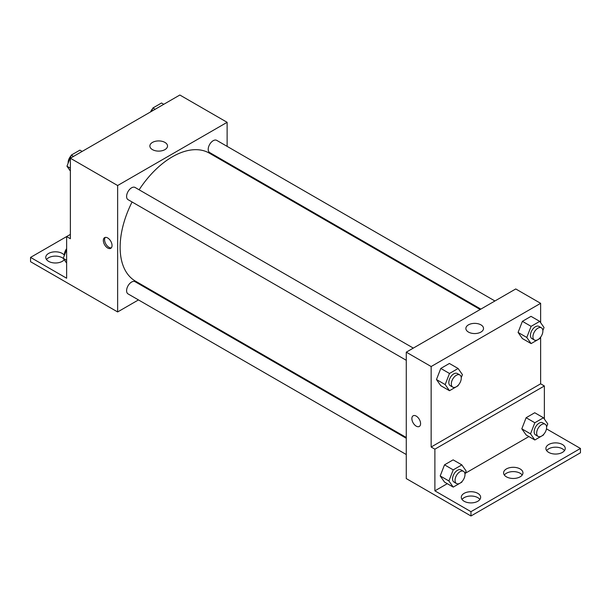 <?xml version="1.0" encoding="UTF-8"?>
<svg xmlns="http://www.w3.org/2000/svg" width="611" height="611" viewBox="0 0 611 611"><rect width="100%" height="100%" fill="white"/><g stroke="black" fill="none" stroke-linecap="round" stroke-linejoin="round"><path stroke-width="0.92" d="M70.364 234.41L66.63 236.572L66.63 278.226L30.55 257.399L66.63 236.572L70.364 238.725L70.364 158.226L179.848 95.018L227.124 122.315L227.124 146.365M107.689 248.013A6.156 3.559 60 0 1 103.664 242.59A6.156 3.559 60 0 1 104.603 237.656A6.156 3.559 60 0 1 110.767 241.208A6.156 3.559 60 0 1 110.767 248.318A6.156 3.559 60 0 1 107.689 248.013M30.55 257.399L30.55 261.707L117.64 311.946L117.64 185.523L70.364 158.226M413.311 348.102L135.092 187.47A7.034 4.063 120 0 0 129.669 189.357A7.034 4.063 120 0 0 126.599 196.444A7.034 4.063 120 0 0 128.05 199.66L406.277 360.291M406.277 438.278L135.092 281.709A7.034 4.063 120 0 0 129.669 283.596A7.034 4.063 120 0 0 126.599 290.683A7.034 4.063 120 0 0 128.05 293.906L406.277 454.531M153.224 291.394L152.544 291.791M138.468 299.917L117.64 311.946M227.124 162.618L227.124 163.404M117.64 185.523L227.124 122.315M494.925 300.979L216.706 140.354A7.034 4.063 120 0 0 211.284 142.241A7.034 4.063 120 0 0 208.214 149.321A7.034 4.063 120 0 0 209.665 152.544L480.849 309.105M480.17 309.502L209.329 153.132A73.9 42.663 120 0 0 139.117 189.8M132.083 201.989A73.9 42.663 120 0 0 120.13 247.295A73.9 42.663 120 0 0 135.428 281.121L406.277 437.491M164.932 142.416A8.829 5.094 180 0 1 167.521 146.014A8.829 5.094 180 0 1 158.692 151.116A8.829 5.094 180 0 1 149.871 146.014A8.829 5.094 180 0 1 155.316 141.309A8.829 5.094 180 0 1 164.932 142.416M105.298 237.404A6.156 3.559 -120 0 0 105.107 242.437A6.156 3.559 -120 0 0 108.941 247.287A6.156 3.559 -120 0 0 111.324 247.845M46.505 259.553A9.677 5.591 180 0 1 62.276 257.758A9.677 5.591 180 0 1 63.391 258.537M64.231 259.721A9.677 5.591 180 0 1 53.371 262.86A9.677 5.591 180 0 1 45.756 257.399A9.677 5.591 180 0 1 51.729 252.236A9.677 5.591 180 0 1 62.276 253.45A9.677 5.591 180 0 1 64.399 255.299M540.636 337.142L540.636 383.815L431.152 447.023L434.887 449.177L434.887 490.839L470.966 511.674L470.966 515.982L406.277 478.581L406.277 352.165L515.753 288.957L540.636 303.323L540.636 322.677M413.151 415.786A6.156 3.559 -120 0 0 412.204 420.719A6.156 3.559 -120 0 0 416.228 426.15A6.156 3.559 60 0 1 412.204 420.719A6.156 3.559 60 0 1 413.151 415.786A6.156 3.559 60 0 1 419.306 419.345A6.156 3.559 60 0 1 419.306 426.455A6.156 3.559 60 0 1 416.228 426.15A6.156 3.559 -120 0 0 419.306 426.455M431.152 447.023L431.152 366.531L406.277 352.165M518.082 332.43L522.397 338.563L518.082 332.43L522.397 321.325L518.082 332.43L526.797 337.463L531.104 326.35L539.719 321.378L544.034 327.504L542.858 330.536M531.012 316.345L522.397 321.325L531.012 316.345L539.719 321.378M436.468 379.553L440.783 385.686L436.468 379.553L440.783 368.441L436.468 379.553L445.182 384.579L449.49 373.474L458.105 368.494L462.42 374.627L461.244 377.659M449.398 363.469L440.783 368.441L449.398 363.469L458.105 368.494M431.152 366.531L540.636 303.323M480.941 324.861A8.829 5.094 180 0 1 483.522 328.458A8.829 5.094 180 0 1 474.701 333.56A8.829 5.094 180 0 1 465.872 328.458A8.829 5.094 180 0 1 471.325 323.754A8.829 5.094 180 0 1 480.941 324.861M540.636 383.815L544.37 385.969L544.37 419.077M546.478 428.846L580.45 448.459L580.45 452.774L470.966 515.982M580.45 448.459L470.966 511.674M504.342 475.037A9.677 5.591 180 0 1 520.114 473.242A9.677 5.591 180 0 1 522.199 475.037M546.639 450.62A9.677 5.591 180 0 1 555.567 447.183A9.677 5.591 180 0 1 564.495 450.62M462.038 499.462A9.677 5.591 180 0 1 470.966 496.025A9.677 5.591 180 0 1 479.895 499.462M544.37 385.969L434.887 449.177M440.203 475.946L444.51 482.079L440.203 475.946L444.51 464.841L440.203 475.946L448.909 480.972L453.225 469.867L461.84 464.887L466.147 471.02L464.979 474.052M453.133 459.862L444.51 464.841L453.133 459.862L461.84 464.887M521.817 428.83L526.124 434.956L521.817 428.83L526.124 417.718L521.817 428.83L530.524 433.856L534.839 422.751L543.454 417.771L547.762 423.904L546.593 426.929M534.747 412.746L526.124 417.718L534.747 412.746L543.454 417.771M528.905 436.56L465.269 473.304M447.29 483.683L434.887 490.839M520.114 468.935A9.677 5.591 180 0 1 522.947 472.883A9.677 5.591 180 0 1 513.271 478.474A9.677 5.591 180 0 1 503.594 472.883A9.677 5.591 180 0 1 509.566 467.721A9.677 5.591 180 0 1 520.114 468.935M548.724 452.415A9.677 5.591 180 0 1 545.89 448.459A9.677 5.591 180 0 1 555.567 442.876A9.677 5.591 180 0 1 565.244 448.459A9.677 5.591 180 0 1 559.271 453.622A9.677 5.591 180 0 1 548.724 452.415M464.123 501.257A9.677 5.591 180 0 1 461.29 497.308A9.677 5.591 180 0 1 470.966 491.718A9.677 5.591 180 0 1 480.643 497.308A9.677 5.591 180 0 1 474.671 502.471A9.677 5.591 180 0 1 464.123 501.257M458.372 385.052L458.105 385.732L449.49 390.712L445.182 384.579M459.808 374.948L457.318 373.512A7.034 4.063 120 0 0 451.896 375.391A7.034 4.063 120 0 0 448.825 382.478A7.034 4.063 120 0 0 450.276 385.701L452.766 387.137A7.034 4.063 120 0 0 459.808 383.074A7.034 4.063 120 0 0 459.808 374.948A7.034 4.063 120 0 0 454.385 376.834A7.034 4.063 120 0 0 451.308 383.914A7.034 4.063 120 0 0 452.766 387.137M449.49 390.712L440.783 385.686M449.49 373.474L440.783 368.441M539.987 337.936L539.719 338.616L531.104 343.588L526.797 337.463M541.422 327.824L538.933 326.389A7.034 4.063 120 0 0 533.51 328.275A7.034 4.063 120 0 0 530.44 335.355A7.034 4.063 120 0 0 531.891 338.578L534.381 340.014A7.034 4.063 120 0 0 541.422 335.951A7.034 4.063 120 0 0 541.422 327.824A7.034 4.063 120 0 0 536 329.711A7.034 4.063 120 0 0 532.922 336.791A7.034 4.063 120 0 0 534.381 340.014M531.104 343.588L522.397 338.563M531.104 326.35L522.397 321.325M462.107 481.445L461.84 482.132L453.225 487.104L448.909 480.972M463.535 471.341L461.053 469.905A7.034 4.063 120 0 0 455.63 471.791A7.034 4.063 120 0 0 452.552 478.871A7.034 4.063 120 0 0 454.011 482.094L456.501 483.53A7.034 4.063 120 0 0 463.535 479.467A7.034 4.063 120 0 0 463.535 471.341A7.034 4.063 120 0 0 458.113 473.227A7.034 4.063 120 0 0 455.042 480.307A7.034 4.063 120 0 0 456.501 483.53M453.225 487.104L444.51 482.079M453.225 469.867L444.51 464.841M543.721 434.329L543.454 435.009L534.839 439.989L530.524 433.856M545.149 424.217L542.667 422.781A7.034 4.063 120 0 0 537.245 424.668A7.034 4.063 120 0 0 534.167 431.756A7.034 4.063 120 0 0 535.626 434.971L538.115 436.407A7.034 4.063 120 0 0 545.149 432.344A7.034 4.063 120 0 0 545.149 424.217A7.034 4.063 120 0 0 539.727 426.104A7.034 4.063 120 0 0 536.657 433.191A7.034 4.063 120 0 0 538.115 436.407M534.839 439.989L526.124 434.956M534.839 422.751L526.124 417.718M70.364 171.049L66.966 166.223L71.281 155.11L79.896 150.138L82.134 151.429M70.364 168.178L66.966 166.223M73.519 156.408L71.281 155.11M71.013 155.797A7.034 4.063 120 0 0 68.119 162.679A7.034 4.063 120 0 0 68.142 163.19M151.597 111.324L152.895 107.994L161.51 103.015L163.748 104.313M155.133 109.285L152.895 107.994M152.628 108.674A7.034 4.063 120 0 0 150.558 111.928M66.63 263.135L63.239 258.308L66.63 249.555M66.63 260.263L63.239 258.308M66.63 248.677A7.034 4.063 120 0 0 64.392 254.764A7.034 4.063 120 0 0 64.407 255.276"/></g></svg>
